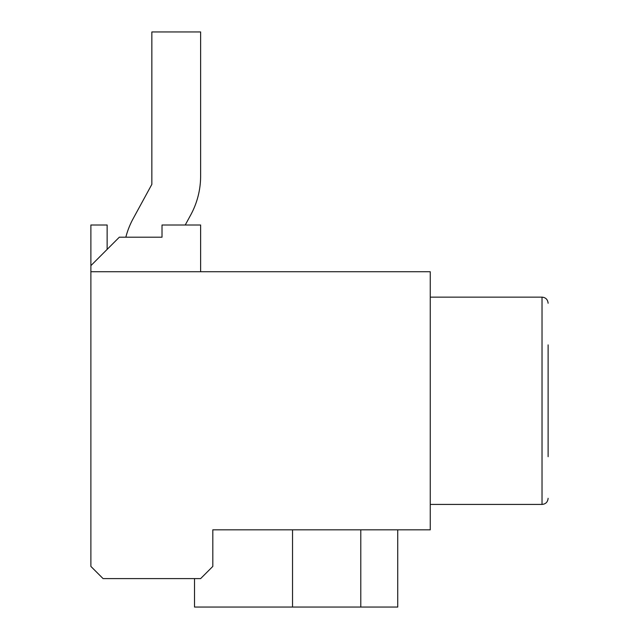 <?xml version="1.0" encoding="UTF-8"?>
<svg xmlns="http://www.w3.org/2000/svg" width="639" height="639" viewBox="0 0 639 639"><rect width="100%" height="100%" fill="white"/><g stroke="black" fill="none" stroke-linecap="round" stroke-linejoin="round"><path stroke-width="0.96" d="M548.118 344.9L548.118 456.669M107.136 249.394L107.136 225.008L90.882 225.008L90.882 566.41L103.079 578.599L200.622 578.599L212.811 566.41L212.811 529.827L430.255 529.827L430.255 271.743L90.882 271.743M90.882 265.648L119.333 237.197L162.01 237.197L162.01 225.008L200.622 225.008L200.622 271.743M185.238 225.008L190.694 214.992A81.289 81.289 0 0 0 200.622 176.068L200.622 31.95L151.85 31.95L151.85 184.359L133.184 218.586A81.289 81.289 0 0 0 125.835 237.197M397.738 529.827L397.738 607.05L194.52 607.05L194.52 578.599M360.787 607.05L360.787 529.827M548.118 498.332C547.719 502.07 545.69 504.099 542.024 504.427L542.024 297.143L430.255 297.143M292.534 607.05L292.534 529.827M542.024 504.427L430.255 504.427M542.024 297.143C545.69 297.47 547.719 299.507 548.118 303.245"/></g></svg>
